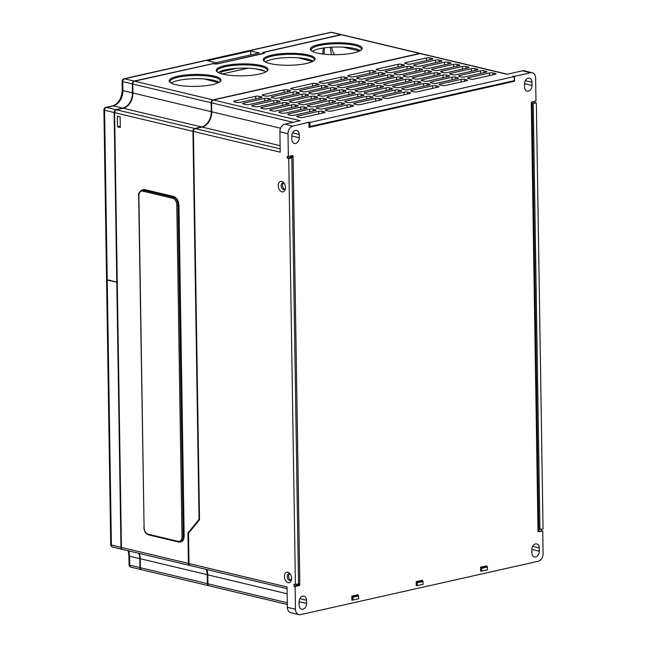 <?xml version="1.0" encoding="UTF-8"?>
<svg xmlns="http://www.w3.org/2000/svg" width="647" height="647" viewBox="0 0 647 647"><rect width="100%" height="100%" fill="white"/><g stroke="black" fill="none" stroke-linecap="round" stroke-linejoin="round"><path stroke-width="0.97" d="M358.001 595.297L357.993 594.722L351.798 596.113L351.863 600.181L352.752 599.979M486.762 566.384L486.754 565.81L480.559 567.193L480.624 571.269L481.514 571.066M507.305 74.203L420.809 53.564A2.507 1.812 103.4 0 0 420.186 53.564L213.429 99.986A2.507 1.812 103.4 0 0 211.609 102.849L211.747 111.81A13.393 9.673 -76.6 0 1 202.05 127.055L195.24 128.583A2.507 1.812 103.4 0 0 193.421 131.446L199.519 519.719L188.512 533.314L188.989 563.561L287.05 586.958L287.365 607.315L295.477 609.248L295.113 586.449L293.989 586.182L298.073 585.26A0.833 0.607 103.4 0 0 298.679 584.314L298.178 583.554M291.91 155.741A0.833 0.607 -76.6 0 1 291.959 156.024L291.611 157.278L293.083 156.291L291.959 156.024M309.015 126.861L513.419 80.964L514.551 81.231L514.47 76.346L530.564 72.731L522.461 70.798L506.981 74.276L420.186 53.564M295.477 609.248A6.696 4.836 103.4 0 0 298.874 614.65A6.696 4.836 103.4 0 0 300.531 614.65L538.239 561.272A6.696 4.836 103.4 0 0 543.092 553.646L542.736 530.847L538.061 531.373M531.292 102.873L531.923 102.954A2.507 0.582 179.1 0 1 532.125 103.172A2.507 0.582 179.1 0 1 532.085 103.277L531.575 103.269M293.989 586.182L293.956 584.225L295.42 584.573L288.732 158.572L291.829 157.876L290.64 157.593A2.507 0.582 179.1 0 1 290.22 157.561L290.22 157.229A2.507 0.582 -0.9 0 0 291.611 157.278M298.275 583.934A2.507 0.582 -0.9 0 0 298.316 583.934L299.812 584.581L299.375 584.063M284.745 189.231A3.348 2.184 77.3 0 1 282.602 186.465A3.348 2.184 77.3 0 1 283.354 183.044M290.883 580.068A3.348 2.184 77.3 0 1 288.74 577.294A3.348 2.184 77.3 0 1 289.492 573.873M422.378 580.836L422.37 580.262L416.183 581.653L416.247 585.721L417.129 585.527M308.449 122.38L292.856 126.108A6.696 4.836 103.4 0 0 288.004 133.735L279.9 131.802L280.216 152.158L193.421 131.446M295.113 586.449L299.205 585.535A0.833 0.607 103.4 0 0 299.812 584.581L293.083 156.291A0.833 0.607 -76.6 0 0 292.452 155.62L288.36 156.534L288.004 133.735M542.736 530.847L538.644 531.761A0.833 0.607 -76.6 0 1 538.013 531.09L538.781 529.933A2.507 0.582 179.1 0 0 538.822 529.828L532.125 103.172M522.461 70.798A6.696 4.836 -76.6 0 1 524.119 70.798L532.222 72.731A6.696 4.836 103.4 0 1 535.619 78.133L535.983 100.932L531.891 101.854A0.833 0.607 103.4 0 0 531.284 102.8L532.085 103.277L531.284 102.8L538.013 531.09M532.222 72.731A6.696 4.836 103.4 0 0 530.564 72.731M308.951 122.501L309.023 127.386L514.551 81.231M532.012 85.485L531.955 82.226A5.022 3.623 -76.6 0 0 529.408 78.174A5.022 3.623 -76.6 0 0 524.531 83.892L524.58 87.151A5.022 3.623 -76.6 0 0 527.127 91.203A5.022 3.623 -76.6 0 0 532.012 85.485L524.531 83.698M299.254 137.746A5.022 3.623 -76.6 0 1 294.369 143.464A5.022 3.623 -76.6 0 1 291.821 139.42L291.773 136.161A5.022 3.623 -76.6 0 1 296.649 130.443A5.022 3.623 -76.6 0 1 299.197 134.495L299.254 137.746L291.773 135.967M531.85 549.635A5.022 3.623 -76.6 0 1 536.727 543.917A5.022 3.623 -76.6 0 1 539.274 547.969L539.323 551.22A5.022 3.623 -76.6 0 1 534.446 556.938A5.022 3.623 -76.6 0 1 531.899 552.894L531.85 549.635M299.084 601.904L299.14 605.155A5.022 3.623 -76.6 0 0 301.688 609.207A5.022 3.623 -76.6 0 0 306.565 603.489L306.516 600.23A5.022 3.623 -76.6 0 0 303.969 596.186A5.022 3.623 -76.6 0 0 299.084 601.904M513.354 76.362L514.47 76.346M288.36 156.534L287.236 156.267L287.268 158.224L290.22 157.561M290.22 157.229L290.341 156.089M290.349 156.744L291.473 156.898M538.814 529.4L543.043 528.971L536.347 102.97L532.125 103.391M536.347 102.97L534.883 102.614L534.859 101.183M532.125 103.237L534.883 102.614M513.346 76.079L512.723 76.217L514.187 76.564L309.905 122.437L308.441 122.089M539.946 529.667L533.249 103.666M288.732 158.572L287.268 158.224M297.086 585.486L297.062 584.209M142.34 190.056A8.371 5.459 -102.7 0 1 143.367 189.644A8.371 5.459 -102.7 0 1 145.074 189.668L173.218 196.389A8.371 5.459 -102.7 0 1 175.814 197.901A6.688 4.359 77.3 0 1 178.807 204.015A8.371 5.459 -102.7 0 1 178.976 205.875L184.144 534.826A8.371 5.459 -102.7 0 1 184.055 536.46A6.688 4.359 77.3 0 1 180.958 541.887L180.076 542.065A6.664 4.343 -102.7 0 0 183.166 536.614L177.949 204.897A6.664 4.343 -102.7 0 0 173.364 197.343L143.302 190.169A6.664 4.343 -102.7 0 0 141.879 190.169L143.124 189.854A6.696 4.367 77.3 0 1 144.548 189.862L174.617 197.036A6.696 4.367 77.3 0 1 174.795 197.084M121.418 547.435L188.406 563.424L187.937 533.063L199.05 519.331L192.952 131.333L114.592 112.635L121.418 547.435A2.507 1.812 103.4 0 0 122.695 549.457L189.684 565.446A2.507 1.812 -76.6 0 1 188.406 563.424L188.164 532.902L199.511 519.274M117.495 126.796L120.31 127.467L120.148 116.881L117.333 116.209L117.495 126.796L120.293 126.165M143.553 189.611A8.371 5.459 -102.7 0 0 142.736 189.951M341.745 34.72A2.507 1.812 103.4 0 0 341.519 34.639A2.507 1.812 103.4 0 0 340.896 34.639L262.844 52.431A3.348 0.768 -0.9 0 1 263.717 52.933A3.348 0.768 -0.9 0 1 262.617 53.523L218.055 63.729M134.139 81.069A2.507 1.812 103.4 0 0 132.32 83.932L132.457 92.885A13.393 9.673 -76.6 0 1 122.76 108.138L115.95 109.666L106.383 107.386A2.507 1.634 77.3 0 0 105.865 107.378L112.675 105.849C118.409 103.876 121.596 98.667 122.234 90.224A2.507 0.582 -0.9 0 0 122.89 90.604L122.752 81.643A2.507 1.812 -76.6 0 1 124.572 78.788L134.139 81.069L212.758 63.649M115.95 109.666A2.507 1.812 103.4 0 0 114.131 112.529L116.8 282.052L117.253 281.946M331.401 54.671L330.245 47.271M334.693 54.72A17.574 12.689 -76.6 0 1 331.628 47.182M112.675 105.849A2.507 1.634 77.3 0 1 113.193 105.857L106.383 107.386A2.507 1.812 103.4 0 0 104.563 110.241A2.507 0.582 179.1 0 1 103.908 109.869L106.569 279.391A2.507 0.582 -0.9 0 0 107.224 279.763L116.8 282.052M323.209 34.048A2.507 1.415 79.8 0 1 323.5 33.935A2.507 1.415 79.8 0 1 323.904 33.968L331.329 32.358A2.507 1.634 77.3 0 0 330.819 32.35L325.789 33.482A2.507 1.634 77.3 0 1 326.298 33.49M341.519 34.639L331.951 32.358A2.507 1.812 103.4 0 0 331.329 32.358L340.896 34.639M129.602 77.656L124.572 78.788A2.507 1.634 77.3 0 0 124.054 78.78L129.085 77.648A2.507 1.634 77.3 0 1 129.602 77.656L323.904 33.968M212.758 63.414L213.324 63.552A3.348 0.768 -0.9 0 0 218.047 63.527M250.737 50.976L259.188 52.989L215.855 62.719L207.404 60.705L250.737 50.976L250.801 54.874M323.265 48.048L322.756 54.033M324.382 47.878L324.107 54.194M129.085 77.648L131.098 77.139A2.507 1.836 74.3 0 1 131.737 77.114M117.253 282.27L107.232 280.094A2.507 0.582 -0.9 0 1 106.577 279.714A2.507 0.582 -0.9 0 1 106.674 279.553M106.577 279.714L110.742 544.661A2.507 0.582 -0.9 0 0 111.389 545.041L120.965 547.322L116.8 282.375M120.965 547.322A2.507 1.812 103.4 0 0 122.234 549.352A2.507 1.812 103.4 0 0 122.469 549.384M138.749 553.29A13.393 9.673 -76.6 0 1 139.776 558.628L139.922 567.581A2.507 1.812 103.4 0 0 141.192 569.611A2.507 1.812 103.4 0 0 141.426 569.643M117.253 282.141L116.84 282.043M107.232 280.094L111.389 545.041A2.507 1.812 103.4 0 0 112.667 547.063L122.234 549.352M129.068 564.774A2.507 2.507 0 0 0 130.993 567.176A2.507 1.812 103.4 0 1 129.715 565.146A2.507 0.582 -0.9 0 1 129.068 564.774L128.923 555.813A2.507 0.582 -0.9 0 0 129.578 556.194L128.834 550.921M420.566 53.531A2.507 1.812 103.4 0 0 420.34 53.45A2.507 1.812 103.4 0 0 419.717 53.45L341.357 34.752L263.119 52.504M263.232 52.294L263.45 52.342A3.85 0.89 -0.9 0 1 264.453 52.925A3.85 0.89 -0.9 0 1 263.192 53.604L218.379 63.665A3.85 0.89 -0.9 0 1 212.936 63.689L134.6 81.182L212.96 99.881L419.717 53.45M212.96 99.881A2.507 1.812 103.4 0 0 211.14 102.736L211.278 111.696A13.393 9.673 -76.6 0 1 201.581 126.949L194.771 128.478A2.507 1.812 103.4 0 0 192.952 131.333M199.05 519.331L199.511 519.226M134.6 81.182A2.507 1.812 103.4 0 0 132.781 84.037L132.918 92.998A13.393 9.673 -76.6 0 1 123.221 108.243L116.411 109.78A2.507 1.812 103.4 0 0 114.592 112.635M266.103 71.793A25.104 5.791 -0.9 0 0 242.115 68.137A25.104 5.791 -0.9 0 0 218.265 72.545M219.05 82.355A25.104 5.791 -0.9 0 0 195.07 78.708A25.104 5.791 -0.9 0 0 171.22 83.107M360.193 50.66A25.104 5.791 -0.9 0 0 336.214 47.013A25.104 5.791 -0.9 0 0 312.355 51.412M313.148 61.23A25.104 5.791 -0.9 0 0 289.169 57.575A25.104 5.791 -0.9 0 0 265.31 61.983M217.441 72.043A25.104 5.791 179.1 0 1 217.052 71.065A25.104 5.791 179.1 0 1 225.269 66.641A25.104 5.791 179.1 0 1 252.273 65.218A25.104 5.791 179.1 0 1 267.26 70.272A25.104 5.791 179.1 0 1 266.912 71.267M224.695 65.687A25.945 5.977 179.1 0 1 255.355 64.514A25.945 5.977 179.1 0 1 267.365 70.879A25.945 5.977 179.1 0 1 242.237 75.836A25.945 5.977 179.1 0 1 216.963 71.663A25.945 5.977 179.1 0 1 224.695 65.687M271.74 55.124A25.945 5.977 179.1 0 1 302.4 53.944A25.945 5.977 179.1 0 1 314.418 60.308A25.945 5.977 179.1 0 1 289.29 65.266A25.945 5.977 179.1 0 1 264.016 61.101A25.945 5.977 179.1 0 1 271.74 55.124M318.785 44.562A25.945 5.977 179.1 0 1 349.445 43.381A25.945 5.977 179.1 0 1 361.463 49.746A25.945 5.977 179.1 0 1 336.335 54.704A25.945 5.977 179.1 0 1 311.061 50.539A25.945 5.977 179.1 0 1 318.785 44.562M177.642 76.257A25.945 5.977 179.1 0 1 208.302 75.076A25.945 5.977 179.1 0 1 220.32 81.441A25.945 5.977 179.1 0 1 195.192 86.399A25.945 5.977 179.1 0 1 169.918 82.234A25.945 5.977 179.1 0 1 177.642 76.257M170.387 82.606A25.104 5.791 179.1 0 1 170.007 81.627A25.104 5.791 179.1 0 1 178.224 77.203A25.104 5.791 179.1 0 1 205.22 75.788A25.104 5.791 179.1 0 1 220.215 80.843A25.104 5.791 179.1 0 1 219.859 81.829M264.486 61.481A25.104 5.791 179.1 0 1 264.105 60.494A25.104 5.791 179.1 0 1 272.314 56.071A25.104 5.791 179.1 0 1 299.318 54.655A25.104 5.791 179.1 0 1 314.305 59.71A25.104 5.791 179.1 0 1 313.957 60.705M311.53 50.911A25.104 5.791 179.1 0 1 311.15 49.932A25.104 5.791 179.1 0 1 319.359 45.508A25.104 5.791 179.1 0 1 346.363 44.093A25.104 5.791 179.1 0 1 361.358 49.148A25.104 5.791 179.1 0 1 361.002 50.134M264.308 53.167A3.85 0.89 -0.9 0 0 263.709 52.9M208.941 585.737A2.507 1.812 -76.6 0 1 208.641 585.705A2.507 1.812 -76.6 0 1 207.363 583.675L207.226 574.722A13.393 9.673 103.4 0 0 206.191 569.384M208.601 585.503A2.345 1.69 -76.6 0 1 207.606 583.675L207.461 574.722A13.555 9.794 103.4 0 0 206.474 569.449M139.202 553.403A13.393 9.673 -76.6 0 1 140.237 558.733L140.375 567.694A2.507 1.812 103.4 0 0 141.653 569.716L208.641 585.705M189.644 565.243A2.345 1.69 -76.6 0 1 188.649 563.416M265.351 71.34L256.6 68.97M218.484 82.654L204.193 78.958M312.582 61.53L298.291 57.826M420.34 53.45L341.98 34.752A2.507 1.812 103.4 0 0 341.357 34.752M541.604 530.58L541.588 529.303M291.611 578.839A3.348 2.184 77.3 0 1 290.236 580.391A3.348 2.184 77.3 0 1 289.557 580.375A3.348 2.184 77.3 0 1 287.252 576.582A3.348 2.184 77.3 0 1 288.772 573.857A3.348 2.184 77.3 0 1 290.673 574.665M284.421 576.598A5.354 3.494 77.3 0 1 286.467 572.352A5.354 3.494 77.3 0 1 290.349 574.132A5.354 3.494 77.3 0 1 291.546 579.461A5.354 3.494 77.3 0 1 287.697 582.535A5.354 3.494 77.3 0 1 284.421 576.598M278.275 185.762A5.354 3.494 77.3 0 1 280.329 181.516A5.354 3.494 77.3 0 1 284.211 183.303A5.354 3.494 77.3 0 1 285.408 188.633A5.354 3.494 77.3 0 1 281.558 191.706A5.354 3.494 77.3 0 1 278.275 185.762M295.42 584.573L298.518 583.885L291.829 157.876M285.473 188.01A3.348 2.184 77.3 0 1 284.098 189.555A3.348 2.184 77.3 0 1 283.418 189.547A3.348 2.184 77.3 0 1 281.113 185.754A3.348 2.184 77.3 0 1 282.634 183.028A3.348 2.184 77.3 0 1 284.534 183.837M531.785 102.986L531.769 101.894M538.514 531.276L538.498 530.249M298.874 614.65L290.77 612.717A6.696 4.836 -76.6 0 1 287.365 607.315M279.9 131.802A6.696 4.836 -76.6 0 1 284.745 124.175L300.224 120.698L213.429 99.986M326.104 109.675A2.507 0.582 -0.9 0 0 325.287 110.119A2.507 0.582 -0.9 0 0 325.934 110.491L328.191 111.033A2.507 0.582 -0.9 0 0 331.733 111.017L352.785 106.294A2.507 0.582 -0.9 0 0 353.602 105.849A2.507 0.582 -0.9 0 0 352.955 105.469L350.698 104.935A2.507 0.582 -0.9 0 0 347.156 104.951L326.104 109.675L326.12 110.54M354.58 103.277A2.507 0.582 -0.9 0 0 353.763 103.722A2.507 0.582 -0.9 0 0 354.41 104.102L356.667 104.636A2.507 0.582 -0.9 0 0 360.209 104.62L381.261 99.897A2.507 0.582 -0.9 0 0 382.078 99.452A2.507 0.582 -0.9 0 0 381.431 99.08L379.174 98.538A2.507 0.582 -0.9 0 0 375.632 98.554L354.58 103.277L354.596 104.143M383.056 96.888A2.507 0.582 -0.9 0 0 382.24 97.325A2.507 0.582 -0.9 0 0 382.887 97.705L385.143 98.247A2.507 0.582 -0.9 0 0 388.685 98.231L409.737 93.5A2.507 0.582 -0.9 0 0 410.554 93.063A2.507 0.582 -0.9 0 0 409.907 92.683L407.65 92.149A2.507 0.582 -0.9 0 0 404.108 92.157L383.056 96.888L383.073 97.746M411.532 90.491A2.507 0.582 -0.9 0 0 410.716 90.936A2.507 0.582 -0.9 0 0 411.363 91.308L413.619 91.85A2.507 0.582 -0.9 0 0 417.161 91.834L438.213 87.11A2.507 0.582 -0.9 0 0 439.03 86.666A2.507 0.582 -0.9 0 0 438.383 86.286L436.127 85.752A2.507 0.582 -0.9 0 0 432.584 85.768L411.532 90.491L411.549 91.356M440.009 84.094A2.507 0.582 -0.9 0 0 439.192 84.539A2.507 0.582 -0.9 0 0 439.839 84.919L442.095 85.453A2.507 0.582 -0.9 0 0 445.637 85.436L466.689 80.713A2.507 0.582 -0.9 0 0 467.506 80.268A2.507 0.582 -0.9 0 0 466.859 79.896L464.603 79.355A2.507 0.582 -0.9 0 0 461.06 79.371L440.009 84.094L440.025 84.959M468.485 77.705A2.507 0.582 -0.9 0 0 467.668 78.141A2.507 0.582 -0.9 0 0 468.315 78.522L470.571 79.063A2.507 0.582 -0.9 0 0 474.114 79.047L495.165 74.316A2.507 0.582 -0.9 0 0 495.982 73.879A2.507 0.582 -0.9 0 0 495.335 73.499L493.079 72.965A2.507 0.582 -0.9 0 0 489.536 72.974L468.485 77.705L468.501 78.562M288.619 113.921A2.507 0.582 -0.9 0 0 287.802 114.365A2.507 0.582 -0.9 0 0 288.457 114.737L290.705 115.279A2.507 0.582 -0.9 0 0 294.256 115.263L315.299 110.54A2.507 0.582 -0.9 0 0 316.124 110.095A2.507 0.582 -0.9 0 0 315.469 109.715L313.213 109.181A2.507 0.582 -0.9 0 0 309.67 109.189L288.619 113.921L288.635 114.786M317.095 107.523A2.507 0.582 -0.9 0 0 316.278 107.968A2.507 0.582 -0.9 0 0 316.933 108.348L319.181 108.882A2.507 0.582 -0.9 0 0 322.732 108.866L343.775 104.143A2.507 0.582 -0.9 0 0 344.6 103.698A2.507 0.582 -0.9 0 0 343.945 103.326L341.689 102.784A2.507 0.582 -0.9 0 0 338.146 102.8L317.095 107.523L317.111 108.389M345.571 101.134A2.507 0.582 -0.9 0 0 344.754 101.571A2.507 0.582 -0.9 0 0 345.409 101.951L347.657 102.485A2.507 0.582 -0.9 0 0 351.208 102.477L372.251 97.746A2.507 0.582 -0.9 0 0 373.076 97.309A2.507 0.582 -0.9 0 0 372.421 96.929L370.165 96.387A2.507 0.582 -0.9 0 0 366.623 96.403L345.571 101.134L345.587 101.991M374.047 94.737A2.507 0.582 -0.9 0 0 373.23 95.182A2.507 0.582 -0.9 0 0 373.885 95.554L376.133 96.096A2.507 0.582 -0.9 0 0 379.684 96.079L400.728 91.356A2.507 0.582 -0.9 0 0 401.552 90.912A2.507 0.582 -0.9 0 0 400.897 90.531L398.641 89.998A2.507 0.582 -0.9 0 0 395.099 90.006L374.047 94.737L374.063 95.602M402.523 88.34A2.507 0.582 -0.9 0 0 401.706 88.785A2.507 0.582 -0.9 0 0 402.361 89.165L404.61 89.698A2.507 0.582 -0.9 0 0 408.16 89.682L429.204 84.959A2.507 0.582 -0.9 0 0 430.029 84.514A2.507 0.582 -0.9 0 0 429.373 84.142L427.117 83.6A2.507 0.582 -0.9 0 0 423.575 83.617L402.523 88.34L402.539 89.205M430.999 81.951A2.507 0.582 -0.9 0 0 430.182 82.387A2.507 0.582 -0.9 0 0 430.837 82.767L433.086 83.301A2.507 0.582 -0.9 0 0 436.628 83.293L457.68 78.562A2.507 0.582 -0.9 0 0 458.497 78.125A2.507 0.582 -0.9 0 0 457.85 77.745L455.593 77.203A2.507 0.582 -0.9 0 0 452.051 77.219L430.999 81.951L431.015 82.808M459.475 75.553A2.507 0.582 -0.9 0 0 458.658 75.998A2.507 0.582 -0.9 0 0 459.313 76.37L461.562 76.912A2.507 0.582 -0.9 0 0 465.104 76.896L486.156 72.173A2.507 0.582 -0.9 0 0 486.973 71.728A2.507 0.582 -0.9 0 0 486.326 71.348L484.069 70.814A2.507 0.582 -0.9 0 0 480.527 70.83L459.475 75.553L459.491 76.419M279.617 111.769A2.507 0.582 -0.9 0 0 278.792 112.214A2.507 0.582 -0.9 0 0 279.447 112.586L281.696 113.128A2.507 0.582 -0.9 0 0 285.246 113.112L306.29 108.389A2.507 0.582 -0.9 0 0 307.115 107.944A2.507 0.582 -0.9 0 0 306.46 107.564L304.211 107.03A2.507 0.582 -0.9 0 0 300.661 107.046L279.617 111.769L279.625 112.635M308.093 105.372A2.507 0.582 -0.9 0 0 307.268 105.817A2.507 0.582 -0.9 0 0 307.923 106.197L310.172 106.731A2.507 0.582 -0.9 0 0 313.722 106.723L334.766 101.991A2.507 0.582 -0.9 0 0 335.591 101.547A2.507 0.582 -0.9 0 0 334.936 101.175L332.687 100.633A2.507 0.582 -0.9 0 0 329.137 100.649L308.093 105.372L308.101 106.237M336.569 98.983A2.507 0.582 -0.9 0 0 335.744 99.42A2.507 0.582 -0.9 0 0 336.4 99.8L338.648 100.342A2.507 0.582 -0.9 0 0 342.198 100.325L363.242 95.594A2.507 0.582 -0.9 0 0 364.067 95.158A2.507 0.582 -0.9 0 0 363.412 94.777L361.163 94.244A2.507 0.582 -0.9 0 0 357.613 94.252L336.569 98.983L336.577 99.848M365.045 92.586A2.507 0.582 -0.9 0 0 364.221 93.031A2.507 0.582 -0.9 0 0 364.876 93.411L367.124 93.944A2.507 0.582 -0.9 0 0 370.674 93.928L391.718 89.205A2.507 0.582 -0.9 0 0 392.543 88.76A2.507 0.582 -0.9 0 0 391.888 88.38L389.64 87.846A2.507 0.582 -0.9 0 0 386.089 87.863L365.045 92.586L365.054 93.451M393.522 86.188A2.507 0.582 -0.9 0 0 392.697 86.633A2.507 0.582 -0.9 0 0 393.352 87.013L395.6 87.547A2.507 0.582 -0.9 0 0 399.15 87.539L420.194 82.808A2.507 0.582 -0.9 0 0 421.019 82.363A2.507 0.582 -0.9 0 0 420.364 81.991L418.108 81.449A2.507 0.582 -0.9 0 0 414.565 81.465L393.522 86.188L393.53 87.054M421.998 79.799A2.507 0.582 -0.9 0 0 421.173 80.244A2.507 0.582 -0.9 0 0 421.828 80.616L424.076 81.158A2.507 0.582 -0.9 0 0 427.627 81.142L448.67 76.419A2.507 0.582 -0.9 0 0 449.495 75.974A2.507 0.582 -0.9 0 0 448.84 75.594L446.584 75.06A2.507 0.582 -0.9 0 0 443.041 75.068L421.998 79.799L422.006 80.665M450.474 73.402A2.507 0.582 -0.9 0 0 449.649 73.847A2.507 0.582 -0.9 0 0 450.304 74.227L452.552 74.761A2.507 0.582 -0.9 0 0 456.103 74.745L477.146 70.022A2.507 0.582 -0.9 0 0 477.971 69.577A2.507 0.582 -0.9 0 0 477.316 69.197L475.06 68.663A2.507 0.582 -0.9 0 0 471.517 68.679L450.474 73.402L450.482 74.268M270.608 109.618A2.507 0.582 -0.9 0 0 269.783 110.063A2.507 0.582 -0.9 0 0 270.438 110.443L272.694 110.977A2.507 0.582 -0.9 0 0 276.237 110.96L297.28 106.237A2.507 0.582 -0.9 0 0 298.105 105.793A2.507 0.582 -0.9 0 0 297.45 105.421L295.202 104.879A2.507 0.582 -0.9 0 0 291.651 104.895L270.608 109.618L270.624 110.483M299.084 103.229A2.507 0.582 -0.9 0 0 298.259 103.666A2.507 0.582 -0.9 0 0 298.914 104.046L301.162 104.579A2.507 0.582 -0.9 0 0 304.713 104.571L325.756 99.84A2.507 0.582 -0.9 0 0 326.581 99.403A2.507 0.582 -0.9 0 0 325.926 99.023L323.678 98.481A2.507 0.582 -0.9 0 0 320.128 98.498L299.084 103.229L299.092 104.086M327.56 96.832A2.507 0.582 -0.9 0 0 326.735 97.276A2.507 0.582 -0.9 0 0 327.39 97.648L329.638 98.19A2.507 0.582 -0.9 0 0 333.189 98.174L354.232 93.451A2.507 0.582 -0.9 0 0 355.057 93.006A2.507 0.582 -0.9 0 0 354.402 92.626L352.154 92.092A2.507 0.582 -0.9 0 0 348.604 92.109L327.56 96.832L327.568 97.697M356.036 90.434A2.507 0.582 -0.9 0 0 355.211 90.879A2.507 0.582 -0.9 0 0 355.866 91.259L358.115 91.793A2.507 0.582 -0.9 0 0 361.665 91.777L382.709 87.054A2.507 0.582 -0.9 0 0 383.534 86.609A2.507 0.582 -0.9 0 0 382.878 86.237L380.63 85.695A2.507 0.582 -0.9 0 0 377.08 85.711L356.036 90.434L356.044 91.3M384.512 84.045A2.507 0.582 -0.9 0 0 383.687 84.482A2.507 0.582 -0.9 0 0 384.342 84.862L386.591 85.404A2.507 0.582 -0.9 0 0 390.141 85.388L411.185 80.657A2.507 0.582 -0.9 0 0 412.01 80.22A2.507 0.582 -0.9 0 0 411.355 79.84L409.106 79.306A2.507 0.582 -0.9 0 0 405.556 79.314L384.512 84.045L384.52 84.903M412.988 77.648A2.507 0.582 -0.9 0 0 412.163 78.093A2.507 0.582 -0.9 0 0 412.818 78.465L415.067 79.007A2.507 0.582 -0.9 0 0 418.617 78.991L439.661 74.268A2.507 0.582 -0.9 0 0 440.486 73.823A2.507 0.582 -0.9 0 0 439.831 73.443L437.582 72.909A2.507 0.582 -0.9 0 0 434.032 72.925L412.988 77.648L412.996 78.513M441.464 71.251A2.507 0.582 -0.9 0 0 440.639 71.696A2.507 0.582 -0.9 0 0 441.294 72.076L443.543 72.61A2.507 0.582 -0.9 0 0 447.093 72.593L468.137 67.87A2.507 0.582 -0.9 0 0 468.962 67.425A2.507 0.582 -0.9 0 0 468.307 67.053L466.058 66.512A2.507 0.582 -0.9 0 0 462.508 66.528L441.464 71.251L441.472 72.116M261.598 107.467A2.507 0.582 -0.9 0 0 260.773 107.912A2.507 0.582 -0.9 0 0 261.428 108.292L263.685 108.825A2.507 0.582 -0.9 0 0 267.227 108.817L288.279 104.086A2.507 0.582 -0.9 0 0 289.096 103.641A2.507 0.582 -0.9 0 0 288.441 103.269L286.192 102.727A2.507 0.582 -0.9 0 0 282.642 102.744L261.598 107.467L261.614 108.332M290.074 101.078A2.507 0.582 -0.9 0 0 289.249 101.522A2.507 0.582 -0.9 0 0 289.905 101.894L292.161 102.436A2.507 0.582 -0.9 0 0 295.703 102.42L316.755 97.697A2.507 0.582 -0.9 0 0 317.572 97.252A2.507 0.582 -0.9 0 0 316.917 96.872L314.668 96.338A2.507 0.582 -0.9 0 0 311.118 96.346L290.074 101.078L290.091 101.943M318.55 94.68A2.507 0.582 -0.9 0 0 317.726 95.125A2.507 0.582 -0.9 0 0 318.381 95.505L320.637 96.039A2.507 0.582 -0.9 0 0 324.179 96.023L345.231 91.3A2.507 0.582 -0.9 0 0 346.048 90.855A2.507 0.582 -0.9 0 0 345.393 90.483L343.145 89.941A2.507 0.582 -0.9 0 0 339.594 89.957L318.55 94.68L318.567 95.546M347.027 88.291A2.507 0.582 -0.9 0 0 346.202 88.728A2.507 0.582 -0.9 0 0 346.857 89.108L349.113 89.642A2.507 0.582 -0.9 0 0 352.655 89.634L373.707 84.903A2.507 0.582 -0.9 0 0 374.524 84.466A2.507 0.582 -0.9 0 0 373.869 84.086L371.621 83.544A2.507 0.582 -0.9 0 0 368.07 83.56L347.027 88.291L347.043 89.149M375.503 81.894A2.507 0.582 -0.9 0 0 374.678 82.339A2.507 0.582 -0.9 0 0 375.333 82.711L377.589 83.253A2.507 0.582 -0.9 0 0 381.132 83.237L402.183 78.513A2.507 0.582 -0.9 0 0 403 78.069A2.507 0.582 -0.9 0 0 402.345 77.689L400.097 77.155A2.507 0.582 -0.9 0 0 396.546 77.163L375.503 81.894L375.519 82.759M403.979 75.497A2.507 0.582 -0.9 0 0 403.154 75.942A2.507 0.582 -0.9 0 0 403.809 76.322L406.065 76.856A2.507 0.582 -0.9 0 0 409.608 76.839L430.651 72.116A2.507 0.582 -0.9 0 0 431.476 71.671A2.507 0.582 -0.9 0 0 430.821 71.299L428.573 70.758A2.507 0.582 -0.9 0 0 425.022 70.774L403.979 75.497L403.995 76.362M432.455 69.108A2.507 0.582 -0.9 0 0 431.63 69.544A2.507 0.582 -0.9 0 0 432.285 69.925L434.541 70.458A2.507 0.582 -0.9 0 0 438.084 70.45L459.127 65.719A2.507 0.582 -0.9 0 0 459.952 65.282A2.507 0.582 -0.9 0 0 459.297 64.902L457.049 64.36A2.507 0.582 -0.9 0 0 453.498 64.376L432.455 69.108L432.471 69.965M252.589 105.324A2.507 0.582 -0.9 0 0 251.772 105.76A2.507 0.582 -0.9 0 0 252.419 106.14L254.675 106.682A2.507 0.582 -0.9 0 0 258.218 106.666L279.269 101.935A2.507 0.582 -0.9 0 0 280.086 101.498A2.507 0.582 -0.9 0 0 279.439 101.118L277.183 100.584A2.507 0.582 -0.9 0 0 273.641 100.592L252.589 105.324L252.605 106.181M281.065 98.926A2.507 0.582 -0.9 0 0 280.248 99.371A2.507 0.582 -0.9 0 0 280.895 99.743L283.151 100.285A2.507 0.582 -0.9 0 0 286.694 100.269L307.746 95.546A2.507 0.582 -0.9 0 0 308.562 95.101A2.507 0.582 -0.9 0 0 307.915 94.721L305.659 94.187A2.507 0.582 -0.9 0 0 302.117 94.203L281.065 98.926L281.081 99.792M309.541 92.529A2.507 0.582 -0.9 0 0 308.724 92.974A2.507 0.582 -0.9 0 0 309.371 93.354L311.628 93.888A2.507 0.582 -0.9 0 0 315.17 93.88L336.222 89.149A2.507 0.582 -0.9 0 0 337.038 88.704A2.507 0.582 -0.9 0 0 336.391 88.332L334.135 87.79A2.507 0.582 -0.9 0 0 330.593 87.806L309.541 92.529L309.557 93.394M338.017 86.14A2.507 0.582 -0.9 0 0 337.2 86.577A2.507 0.582 -0.9 0 0 337.847 86.957L340.104 87.499A2.507 0.582 -0.9 0 0 343.646 87.482L364.698 82.751A2.507 0.582 -0.9 0 0 365.515 82.315A2.507 0.582 -0.9 0 0 364.868 81.934L362.611 81.401A2.507 0.582 -0.9 0 0 359.069 81.409L338.017 86.14L338.033 87.005M366.493 79.743A2.507 0.582 -0.9 0 0 365.676 80.188A2.507 0.582 -0.9 0 0 366.323 80.56L368.58 81.101A2.507 0.582 -0.9 0 0 372.122 81.085L393.174 76.362A2.507 0.582 -0.9 0 0 393.991 75.917A2.507 0.582 -0.9 0 0 393.336 75.537L391.087 75.003A2.507 0.582 -0.9 0 0 387.545 75.02L366.493 79.743L366.509 80.608M394.969 73.346A2.507 0.582 -0.9 0 0 394.152 73.79A2.507 0.582 -0.9 0 0 394.799 74.17L397.056 74.704A2.507 0.582 -0.9 0 0 400.598 74.696L421.65 69.965A2.507 0.582 -0.9 0 0 422.467 69.52A2.507 0.582 -0.9 0 0 421.812 69.148L419.563 68.606A2.507 0.582 -0.9 0 0 416.021 68.622L394.969 73.346L394.985 74.211M423.445 66.956A2.507 0.582 -0.9 0 0 422.628 67.401A2.507 0.582 -0.9 0 0 423.275 67.773L425.532 68.315A2.507 0.582 -0.9 0 0 429.074 68.299L450.126 63.576A2.507 0.582 -0.9 0 0 450.943 63.131A2.507 0.582 -0.9 0 0 450.288 62.751L448.039 62.217A2.507 0.582 -0.9 0 0 444.497 62.225L423.445 66.956L423.462 67.822M243.579 103.172A2.507 0.582 -0.9 0 0 242.762 103.617A2.507 0.582 -0.9 0 0 243.418 103.989L245.666 104.531A2.507 0.582 -0.9 0 0 249.216 104.515L270.26 99.792A2.507 0.582 -0.9 0 0 271.085 99.347A2.507 0.582 -0.9 0 0 270.43 98.967L268.173 98.433A2.507 0.582 -0.9 0 0 264.631 98.449L243.579 103.172L243.595 104.038M272.055 96.775A2.507 0.582 -0.9 0 0 271.239 97.22A2.507 0.582 -0.9 0 0 271.894 97.6L274.142 98.134A2.507 0.582 -0.9 0 0 277.692 98.118L298.736 93.394A2.507 0.582 -0.9 0 0 299.561 92.95A2.507 0.582 -0.9 0 0 298.906 92.578L296.649 92.036A2.507 0.582 -0.9 0 0 293.107 92.052L272.055 96.775L272.072 97.64M300.531 90.386A2.507 0.582 -0.9 0 0 299.715 90.823A2.507 0.582 -0.9 0 0 300.37 91.203L302.618 91.737A2.507 0.582 -0.9 0 0 306.16 91.728L327.212 86.997A2.507 0.582 -0.9 0 0 328.029 86.561A2.507 0.582 -0.9 0 0 327.382 86.18L325.126 85.639A2.507 0.582 -0.9 0 0 321.583 85.655L300.531 90.386L300.548 91.243M329.008 83.989A2.507 0.582 -0.9 0 0 328.191 84.433A2.507 0.582 -0.9 0 0 328.846 84.806L331.094 85.347A2.507 0.582 -0.9 0 0 334.636 85.331L355.688 80.608A2.507 0.582 -0.9 0 0 356.505 80.163A2.507 0.582 -0.9 0 0 355.858 79.783L353.602 79.249A2.507 0.582 -0.9 0 0 350.059 79.266L329.008 83.989L329.024 84.854M357.484 77.591A2.507 0.582 -0.9 0 0 356.667 78.036A2.507 0.582 -0.9 0 0 357.322 78.416L359.57 78.95A2.507 0.582 -0.9 0 0 363.113 78.934L384.164 74.211A2.507 0.582 -0.9 0 0 384.981 73.766A2.507 0.582 -0.9 0 0 384.334 73.394L382.078 72.852A2.507 0.582 -0.9 0 0 378.535 72.868L357.484 77.591L357.5 78.457M385.96 71.202A2.507 0.582 -0.9 0 0 385.143 71.639A2.507 0.582 -0.9 0 0 385.79 72.019L388.046 72.561A2.507 0.582 -0.9 0 0 391.589 72.545L412.64 67.814A2.507 0.582 -0.9 0 0 413.457 67.377A2.507 0.582 -0.9 0 0 412.81 66.997L410.554 66.463A2.507 0.582 -0.9 0 0 407.012 66.471L385.96 71.202L385.976 72.06M414.436 64.805A2.507 0.582 -0.9 0 0 413.619 65.25A2.507 0.582 -0.9 0 0 414.266 65.622L416.522 66.164A2.507 0.582 -0.9 0 0 420.065 66.148L441.117 61.425A2.507 0.582 -0.9 0 0 441.933 60.98A2.507 0.582 -0.9 0 0 441.286 60.6L439.03 60.066A2.507 0.582 -0.9 0 0 435.488 60.082L414.436 64.805L414.452 65.671M234.578 101.021A2.507 0.582 -0.9 0 0 233.753 101.466A2.507 0.582 -0.9 0 0 234.408 101.846L236.656 102.38A2.507 0.582 -0.9 0 0 240.207 102.363L261.251 97.64A2.507 0.582 -0.9 0 0 262.075 97.196A2.507 0.582 -0.9 0 0 261.42 96.815L259.172 96.282A2.507 0.582 -0.9 0 0 255.622 96.298L234.578 101.021L234.586 101.886M263.054 94.624A2.507 0.582 -0.9 0 0 262.229 95.069A2.507 0.582 -0.9 0 0 262.884 95.449L265.133 95.982A2.507 0.582 -0.9 0 0 268.683 95.974L289.727 91.243A2.507 0.582 -0.9 0 0 290.552 90.798A2.507 0.582 -0.9 0 0 289.896 90.426L287.64 89.884A2.507 0.582 -0.9 0 0 284.098 89.901L263.054 94.624L263.062 95.489M291.53 88.235A2.507 0.582 -0.9 0 0 290.705 88.679A2.507 0.582 -0.9 0 0 291.36 89.051L293.609 89.593A2.507 0.582 -0.9 0 0 297.159 89.577L318.203 84.854A2.507 0.582 -0.9 0 0 319.028 84.409A2.507 0.582 -0.9 0 0 318.373 84.029L316.116 83.495A2.507 0.582 -0.9 0 0 312.574 83.503L291.53 88.235L291.538 89.1M320.006 81.837A2.507 0.582 -0.9 0 0 319.181 82.282A2.507 0.582 -0.9 0 0 319.836 82.662L322.085 83.196A2.507 0.582 -0.9 0 0 325.635 83.18L346.679 78.457A2.507 0.582 -0.9 0 0 347.504 78.012A2.507 0.582 -0.9 0 0 346.849 77.632L344.592 77.098A2.507 0.582 -0.9 0 0 341.05 77.114L320.006 81.837L320.014 82.703M348.474 75.448A2.507 0.582 -0.9 0 0 347.657 75.885A2.507 0.582 -0.9 0 0 348.312 76.265L350.561 76.799A2.507 0.582 -0.9 0 0 354.111 76.791L375.155 72.06A2.507 0.582 -0.9 0 0 375.98 71.623A2.507 0.582 -0.9 0 0 375.325 71.243L373.068 70.701A2.507 0.582 -0.9 0 0 369.526 70.717L348.474 75.448L348.49 76.306M376.95 69.051A2.507 0.582 -0.9 0 0 376.133 69.496A2.507 0.582 -0.9 0 0 376.789 69.868L379.037 70.41A2.507 0.582 -0.9 0 0 382.587 70.394L403.631 65.671A2.507 0.582 -0.9 0 0 404.456 65.226A2.507 0.582 -0.9 0 0 403.801 64.846L401.544 64.312A2.507 0.582 -0.9 0 0 398.002 64.32L376.95 69.051L376.966 69.916M405.426 62.654A2.507 0.582 -0.9 0 0 404.61 63.099A2.507 0.582 -0.9 0 0 405.265 63.479L407.513 64.013A2.507 0.582 -0.9 0 0 411.063 63.996L432.107 59.273A2.507 0.582 -0.9 0 0 432.932 58.828A2.507 0.582 -0.9 0 0 432.277 58.456L430.02 57.915A2.507 0.582 -0.9 0 0 426.478 57.931L405.426 62.654L405.443 63.519M297.628 116.072A2.507 0.582 -0.9 0 0 296.811 116.509A2.507 0.582 -0.9 0 0 297.466 116.889L299.715 117.422A2.507 0.582 -0.9 0 0 303.257 117.414L324.309 112.683A2.507 0.582 -0.9 0 0 325.126 112.246A2.507 0.582 -0.9 0 0 324.479 111.866L322.222 111.333A2.507 0.582 -0.9 0 0 318.68 111.341L297.628 116.072L297.644 116.929M514.187 76.564L514.252 80.64L309.97 126.513L309.007 126.278M297.07 584.378L298.502 584.055A17.574 12.689 -76.6 0 1 298.647 584.023M193.445 130.961L193.445 130.953A1.674 1.205 -76.6 0 1 194.132 129.327M188.544 532.95L199.511 519.395M211.634 102.363L211.634 102.363A1.674 1.205 -76.6 0 1 212.313 100.73M199.519 519.598L188.512 533.314M188.989 563.561A2.507 1.812 103.4 0 0 190.267 565.583L287.074 588.689M206.773 569.522A13.393 9.673 -76.6 0 1 207.8 574.859L207.946 583.812A2.507 1.812 103.4 0 0 209.216 585.842L287.325 604.476M309.905 122.437L309.97 126.513M421.367 580.513L422.758 580.925L416.183 582.057M485.743 566.052L487.134 566.473L480.567 567.597M356.982 594.965L358.373 595.386L351.806 596.51M487.134 566.473L487.482 567.039L481.659 568.349L481.319 567.775M480.616 570.856L481.708 571.115L487.523 569.805L487.482 567.039M481.659 568.349L481.708 571.115M423.098 581.499L417.283 582.801L417.323 585.575L423.146 584.265L422.758 580.925M358.721 595.952L352.898 597.262L352.947 600.028L358.762 598.726L358.373 595.386M417.283 582.801L416.935 582.235M416.239 585.309L417.323 585.575M352.898 597.262L352.558 596.688M351.855 599.769L352.947 600.028M298.679 584.314L299.812 584.581M298.073 585.26L299.205 585.535M184.055 536.42L181.993 536.622L176.785 204.905A5.831 3.801 -102.7 0 0 172.773 198.297L142.704 191.124A5.831 3.801 -102.7 0 0 138.87 195.855L144.087 527.572A5.831 3.801 -102.7 0 0 148.098 534.179L178.16 541.353A5.831 3.801 -102.7 0 0 181.993 536.622M178.782 542.032A6.664 4.343 -102.7 0 0 180.076 542.065L178.588 542.032A0.833 0.607 103.4 0 0 178.782 542.032M178.904 204.695L176.785 204.905M174.617 197.036L173.364 197.343A0.833 0.607 -76.6 0 0 172.773 198.297M144.548 189.862L143.302 190.169A0.833 0.607 -76.6 0 0 142.704 191.124M148.098 534.179A0.833 0.607 103.4 0 0 148.713 534.859M178.16 541.353A0.833 0.607 103.4 0 0 178.588 542.032L148.519 534.859C145.704 533.799 144.152 531.333 143.869 527.451L144.079 527.313M144.087 527.572L138.66 195.734C138.054 193.801 139.129 191.941 141.879 190.169M131.438 77.09A2.507 1.634 77.3 0 1 131.721 76.985L322.837 34.073A2.507 1.634 77.3 0 1 322.845 34.073A2.507 1.634 77.3 0 1 323.354 34.073M219.818 71.639A4.181 3.025 103.4 0 0 221.282 71.793L236.503 68.372M221.282 71.793A3.348 2.184 77.3 0 1 220.886 73.596M124.054 78.78A2.507 2.507 0 0 0 122.097 81.271A2.507 0.582 179.1 0 0 122.752 81.643L132.32 83.932M122.76 108.138L113.193 105.857A13.393 9.673 103.4 0 0 122.89 90.604L132.457 92.885M107.224 279.763L104.563 110.241L114.131 112.529M131.098 77.139L131.721 76.985A2.507 1.634 77.3 0 1 132.231 76.993M139.922 567.581L129.715 565.146L129.578 556.194L139.776 558.628M194.771 128.478L116.411 109.78M132.781 84.037L211.14 102.736M132.918 92.998L211.278 111.696M123.221 108.243L201.581 126.949M140.375 567.694L207.598 583.675M140.237 558.733L207.461 574.722M343.25 47.134L359.522 51.016M525.307 80.64L531.955 82.226M292.549 132.902L299.197 134.495M532.627 546.375L539.274 547.969M539.323 551.22L531.85 549.44M299.86 598.645L306.516 600.23M306.565 603.489L299.084 601.702M280.167 148.85L195.24 128.583M202.05 127.055L280.119 145.688M211.747 111.81L280.58 128.227M293.115 122.299L211.609 102.849M292.856 126.108L284.745 124.175M318.68 111.341L318.72 113.945M322.222 111.333L322.255 113.144M324.479 111.866L324.487 112.643M207.8 574.859L287.155 593.792M207.946 583.812L287.292 602.753M347.156 104.951L347.196 107.548M350.698 104.935L350.731 106.755M352.955 105.469L352.963 106.245M375.632 98.554L375.672 101.15M379.174 98.538L379.207 100.358M381.431 99.08L381.439 99.856M404.108 92.157L404.149 94.761M407.65 92.149L407.683 93.961M409.907 92.683L409.915 93.459M432.584 85.768L432.625 88.364M436.127 85.752L436.159 87.571M438.383 86.286L438.391 87.062M461.06 79.371L461.101 81.967M464.603 79.355L464.635 81.174M466.859 79.896L466.867 80.673M489.536 72.974L489.577 75.578M493.079 72.965L493.111 74.785M495.335 73.499L495.343 74.276M309.67 109.189L309.711 111.794M313.213 109.181L313.245 111.001M315.469 109.715L315.477 110.491M338.146 102.8L338.187 105.396M341.689 102.784L341.721 104.604M343.945 103.326L343.953 104.094M366.623 96.403L366.663 98.999M370.165 96.387L370.197 98.207M372.421 96.929L372.429 97.705M395.099 90.006L395.139 92.61M398.641 89.998L398.673 91.817M400.897 90.531L400.905 91.308M423.575 83.617L423.615 86.213M427.117 83.6L427.149 85.42M429.373 84.142L429.382 84.911M452.051 77.219L452.091 79.824M455.593 77.203L455.625 79.023M457.85 77.745L457.858 78.522M480.527 70.83L480.567 73.426M484.069 70.814L484.102 72.634M486.326 71.348L486.334 72.124M300.661 107.046L300.701 109.642M304.211 107.03L304.236 108.85M306.46 107.564L306.476 108.34M329.137 100.649L329.177 103.245M332.687 100.633L332.712 102.452M334.936 101.175L334.952 101.951M357.613 94.252L357.654 96.856M361.163 94.244L361.188 96.063M363.412 94.777L363.428 95.554M386.089 87.863L386.13 90.459M389.64 87.846L389.664 89.666M391.888 88.38L391.896 89.157M414.565 81.465L414.606 84.061M418.108 81.449L418.14 83.269M420.364 81.991L420.372 82.767M443.041 75.068L443.082 77.672M446.584 75.06L446.616 76.88M448.84 75.594L448.848 76.37M471.517 68.679L471.558 71.275M475.06 68.663L475.092 70.483M477.316 69.197L477.324 69.973M291.651 104.895L291.692 107.491M295.202 104.879L295.226 106.698M297.45 105.421L297.466 106.189M320.128 98.498L320.168 101.102M323.678 98.481L323.702 100.301M325.926 99.023L325.942 99.8M348.604 92.109L348.644 94.705M352.154 92.092L352.178 93.912M354.402 92.626L354.419 93.403M377.08 85.711L377.12 88.307M380.63 85.695L380.654 87.515M382.878 86.237L382.895 87.013M405.556 79.314L405.596 81.918M409.106 79.306L409.13 81.118M411.355 79.84L411.371 80.616M434.032 72.925L434.072 75.521M437.582 72.909L437.607 74.728M439.831 73.443L439.847 74.219M462.508 66.528L462.548 69.124M466.058 66.512L466.083 68.331M468.307 67.053L468.323 67.83M282.642 102.744L282.69 105.34M286.192 102.727L286.217 104.547M288.441 103.269L288.457 104.046M311.118 96.346L311.167 98.951M314.668 96.338L314.693 98.158M316.917 96.872L316.933 97.648M339.594 89.957L339.635 92.553M343.145 89.941L343.169 91.761M345.393 90.483L345.409 91.251M368.07 83.56L368.111 86.156M371.621 83.544L371.645 85.364M373.869 84.086L373.885 84.862M396.546 77.163L396.587 79.767M400.097 77.155L400.121 78.974M402.345 77.689L402.361 78.465M425.022 70.774L425.063 73.37M428.573 70.758L428.597 72.577M430.821 71.299L430.837 72.068M453.498 64.376L453.539 66.973M457.049 64.36L457.073 66.18M459.297 64.902L459.313 65.679M273.641 100.592L273.681 103.196M277.183 100.584L277.215 102.396M279.439 101.118L279.447 101.894M302.117 94.203L302.157 96.799M305.659 94.187L305.691 96.007M307.915 94.721L307.923 95.497M330.593 87.806L330.633 90.402M334.135 87.79L334.167 89.609M336.391 88.332L336.4 89.108M359.069 81.409L359.109 84.013M362.611 81.401L362.643 83.22M364.868 81.934L364.876 82.711M387.545 75.02L387.585 77.616M391.087 75.003L391.12 76.823M393.336 75.537L393.352 76.314M416.021 68.622L416.061 71.219M419.563 68.606L419.596 70.426M421.812 69.148L421.828 69.925M444.497 62.225L444.538 64.829M448.039 62.217L448.072 64.037M450.288 62.751L450.304 63.527M264.631 98.449L264.672 101.045M268.173 98.433L268.206 100.253M270.43 98.967L270.438 99.743M293.107 92.052L293.148 94.648M296.649 92.036L296.682 93.855M298.906 92.578L298.914 93.346M321.583 85.655L321.624 88.259M325.126 85.639L325.158 87.458M327.382 86.18L327.39 86.957M350.059 79.266L350.1 81.862M353.602 79.249L353.634 81.069M355.858 79.783L355.866 80.56M378.535 72.868L378.576 75.464M382.078 72.852L382.11 74.672M384.334 73.394L384.342 74.17M407.012 66.471L407.052 69.075M410.554 66.463L410.586 68.275M412.81 66.997L412.818 67.773M435.488 60.082L435.528 62.678M439.03 60.066L439.062 61.886M441.286 60.6L441.294 61.376M255.622 96.298L255.662 98.894M259.172 96.282L259.196 98.101M261.42 96.815L261.428 97.592M284.098 89.901L284.138 92.497M287.64 89.884L287.672 91.704M289.896 90.426L289.905 91.203M312.574 83.503L312.614 86.108M316.116 83.495L316.148 85.315M318.373 84.029L318.381 84.806M341.05 77.114L341.09 79.71M344.592 77.098L344.625 78.918M346.849 77.632L346.857 78.408M369.526 70.717L369.566 73.313M373.068 70.701L373.101 72.521M375.325 71.243L375.333 72.019M398.002 64.32L398.042 66.924M401.544 64.312L401.577 66.131M403.801 64.846L403.809 65.622M426.478 57.931L426.519 60.527M430.02 57.915L430.053 59.734M432.277 58.456L432.285 59.225M322.845 34.073L325.789 33.482M331.951 32.358A2.507 2.507 0 0 0 330.819 32.35M263.725 53.458L263.717 52.933M222.196 73.976L247.898 68.202M122.234 90.224L122.097 81.271M105.865 107.378A2.507 2.507 0 0 0 103.908 109.869M110.742 544.661A2.507 2.507 0 0 0 112.667 547.063M128.923 555.813L128.26 550.791M130.993 567.176L141.192 569.611"/></g></svg>
